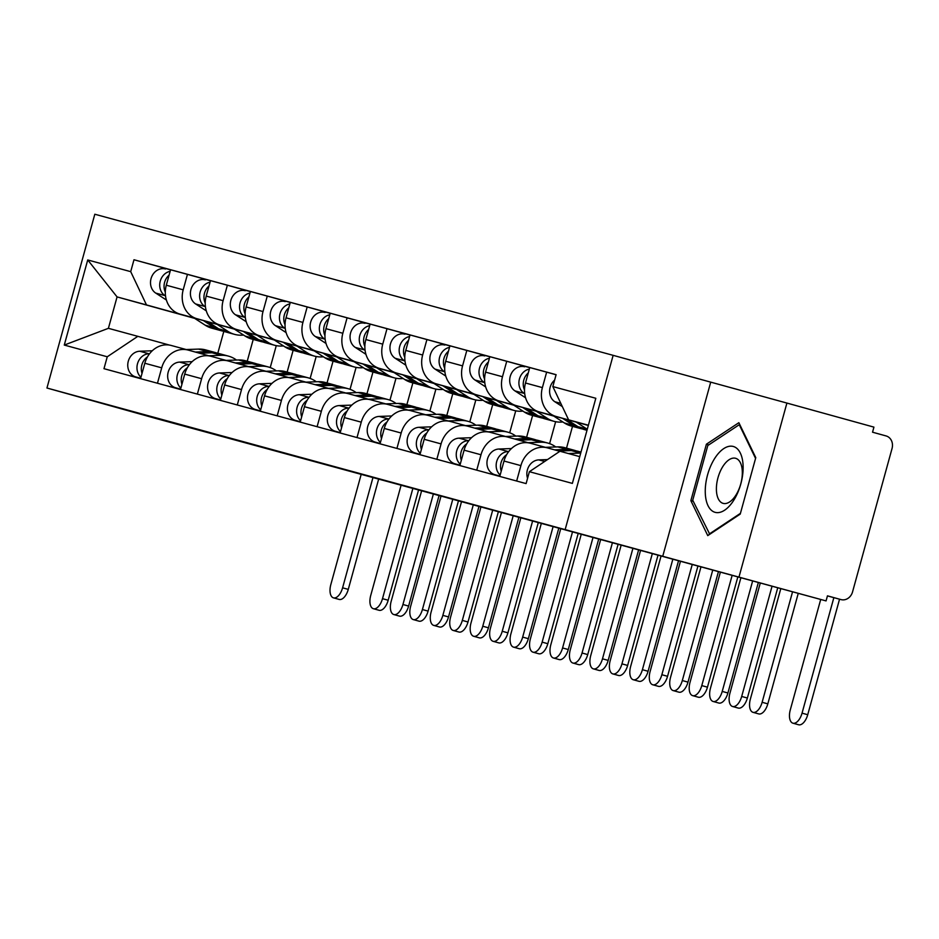 <?xml version="1.0" encoding="UTF-8"?>
<svg xmlns="http://www.w3.org/2000/svg" width="939" height="939" viewBox="0 0 939 939"><rect width="100%" height="100%" fill="white"/><g stroke="black" fill="none" stroke-linecap="round" stroke-linejoin="round"><path stroke-width="1.41" d="M739.04 576.839L786.905 403.066L613.144 355.341L94.816 214.233L46.95 388.018L826.062 600.913L155.264 418.301L46.95 388.018M786.905 403.066L873.927 427.128L872.542 432.198L886.099 435.942A10.505 9.073 105.2 0 1 892.05 448.49L852.553 591.875A10.505 9.073 105.2 0 1 841.051 599.598L827.447 595.901L841.015 599.598A10.505 9.073 105.2 0 0 841.051 599.598M841.015 599.598L827.459 595.842L826.062 600.913M588.342 425.39L556.088 416.47A24.179 20.869 -74.8 0 1 542.39 387.607L546.651 372.149L529.76 367.548L525.5 383.006A24.179 20.869 105.2 0 0 539.197 411.881L588.33 425.461M547.296 447.844L530.547 443.29A24.179 20.869 105.2 0 0 530.476 443.267A24.179 20.869 105.2 0 0 504.008 461.037L520.899 465.627A24.179 20.869 -74.8 0 1 547.367 447.868A24.179 20.869 -74.8 0 1 547.437 447.88L559.855 451.319M520.899 465.627L516.65 481.026M556.088 374.755L546.651 372.149M504.008 461.037L499.771 476.425M553.541 415.942L516.18 405.613A24.179 20.869 -74.8 0 1 502.482 376.739L506.731 361.28L489.853 356.691L485.592 372.137A24.179 20.869 105.2 0 0 499.29 401.012L553.728 416.071M476.742 470.157L480.991 454.758A24.179 20.869 -74.8 0 1 507.447 436.999A24.179 20.869 -74.8 0 1 507.518 437.022L528.739 442.891M529.737 367.642L506.731 361.28M507.389 436.987L490.639 432.421A24.179 20.869 105.2 0 0 490.569 432.409A24.179 20.869 105.2 0 0 464.101 450.168L459.864 465.568M513.621 405.073L476.261 394.744A24.179 20.869 -74.8 0 1 462.563 365.87L466.824 350.423L449.934 345.822L445.685 361.28A24.179 20.869 105.2 0 0 459.382 390.143L513.821 405.202M566.51 448.149L572.508 426.353M436.835 459.3L441.072 443.901A24.179 20.869 -74.8 0 1 467.54 426.142A24.179 20.869 -74.8 0 1 467.61 426.153L488.82 432.022M489.829 356.785L466.824 350.423M467.469 426.118L450.732 421.564A24.179 20.869 105.2 0 0 450.661 421.541A24.179 20.869 105.2 0 0 424.193 439.299L419.944 454.699M555.642 421.693L549.597 443.631M473.714 394.204L436.353 383.875A24.179 20.869 -74.8 0 1 422.656 355.012L426.916 339.554L410.026 334.953L405.777 350.411A24.179 20.869 105.2 0 0 419.475 379.286L473.913 394.333M526.603 437.281L532.601 415.496M396.927 448.431L401.164 433.032A24.179 20.869 -74.8 0 1 427.632 415.273A24.179 20.869 -74.8 0 1 427.703 415.284L448.912 421.153M449.91 345.916L426.916 339.554M427.562 415.249L410.812 410.695A24.179 20.869 105.2 0 0 410.742 410.672A24.179 20.869 105.2 0 0 384.286 428.442L380.037 443.83M515.734 410.836L509.689 432.762M433.806 383.347L396.446 373.018A24.179 20.869 -74.8 0 1 382.748 344.144L387.009 328.685L370.119 324.096L365.858 339.542A24.179 20.869 105.2 0 0 379.556 368.417L434.006 383.476M486.684 426.412L492.693 404.627M357.008 437.562L361.257 422.163A24.179 20.869 -74.8 0 1 387.725 404.404A24.179 20.869 -74.8 0 1 387.795 404.427L409.005 410.296M410.003 335.047L387.009 328.685M387.654 404.392L370.905 399.826A24.179 20.869 105.2 0 0 370.835 399.814A24.179 20.869 105.2 0 0 344.367 417.573L340.129 432.973M475.827 399.967L469.782 421.893M393.899 372.478L356.538 362.149A24.179 20.869 -74.8 0 1 342.841 333.275L347.09 317.828L330.211 313.227L325.95 328.685A24.179 20.869 105.2 0 0 339.648 357.548L394.087 372.607M446.776 415.554L452.774 393.758M317.1 426.705L321.349 411.305A24.179 20.869 -74.8 0 1 347.817 393.547A24.179 20.869 -74.8 0 1 347.876 393.558L369.097 399.427M370.095 324.19L347.09 317.828M347.747 393.523L330.998 388.969A24.179 20.869 105.2 0 0 330.927 388.946A24.179 20.869 105.2 0 0 304.459 406.704L300.222 422.104M435.907 389.098L429.874 411.036M353.98 361.609L316.619 351.28A24.179 20.869 -74.8 0 1 302.921 322.417L307.182 306.959L290.292 302.358L286.043 317.816A24.179 20.869 105.2 0 0 299.741 346.691L354.179 361.738M406.869 404.686L412.867 382.901M277.193 415.836L281.43 400.437A24.179 20.869 -74.8 0 1 307.898 382.678A24.179 20.869 -74.8 0 1 307.969 382.689L329.178 388.558M330.188 313.321L307.182 306.959M307.828 382.654L291.09 378.1A24.179 20.869 105.2 0 0 291.02 378.077A24.179 20.869 105.2 0 0 264.552 395.847L260.303 411.235M396 378.241L389.955 400.167M314.072 350.752L276.712 340.423A24.179 20.869 -74.8 0 1 263.014 311.548L267.275 296.09L250.384 291.501L246.135 306.947A24.179 20.869 105.2 0 0 259.833 335.822L314.272 350.881M366.961 393.817L372.959 372.032M237.285 404.967L241.523 389.568A24.179 20.869 -74.8 0 1 267.991 371.809A24.179 20.869 -74.8 0 1 268.061 371.832L289.271 377.701M290.268 302.452L267.275 296.09M267.92 371.797L251.171 367.231A24.179 20.869 105.2 0 0 251.1 367.219A24.179 20.869 105.2 0 0 224.644 384.978L220.395 400.378M356.092 367.372L350.047 389.298M274.165 339.883L236.804 329.554A24.179 20.869 -74.8 0 1 223.106 300.68L227.367 285.233L210.477 280.632L206.216 296.09A24.179 20.869 105.2 0 0 219.914 324.953L274.364 340.012M327.042 382.959L333.052 361.163M197.366 394.11L201.615 378.71A24.179 20.869 -74.8 0 1 228.083 360.952A24.179 20.869 -74.8 0 1 228.154 360.963L249.363 366.832M250.361 291.595L227.367 285.233M228.013 360.928L211.263 356.374A24.179 20.869 105.2 0 0 211.193 356.351A24.179 20.869 105.2 0 0 184.725 374.109L180.488 389.509M316.185 356.503L310.14 378.44M234.257 329.014L196.897 318.685A24.179 20.869 -74.8 0 1 183.199 289.822L187.448 274.364L170.569 269.763L166.309 285.221A24.179 20.869 105.2 0 0 180.006 314.096L234.445 329.143M287.134 372.09L293.132 350.306M157.459 383.241L161.708 367.842A24.179 20.869 -74.8 0 1 188.176 350.083A24.179 20.869 -74.8 0 1 188.234 350.094L209.456 355.963M210.453 280.726L187.448 274.364M188.105 350.059L171.356 345.505A24.179 20.869 105.2 0 0 171.285 345.482A24.179 20.869 105.2 0 0 144.817 363.252L140.58 378.64M276.266 345.646L270.232 367.572M588.389 425.226L568.611 419.839L588.366 425.297M568.611 419.839L552.836 386.575L595.819 398.277L572.367 483.397L529.385 471.695L559.961 451.248L579.739 456.636M194.678 318.38L117.07 296.912L108.408 328.321L137.833 336.338L107.257 356.773L103.983 368.687L526.11 483.597L529.385 471.695M107.257 356.773L64.275 345.071L87.726 259.95L130.709 271.653L146.484 304.917L117.07 296.912L87.726 259.95M552.836 386.575L556.111 374.673L133.984 259.751L130.709 271.653M613.144 355.341L565.278 529.127M710.67 382.302L662.793 556.088M690.858 500.663L707.76 535.617L740.225 514.103L755.778 457.645L738.864 422.703L706.398 444.206L690.858 500.663L693.264 501.332M223.822 331.373L217.789 353.264M194.338 318.157L146.484 304.917M137.833 336.338L169.536 345.106M247.227 361.222L253.225 339.437M170.546 269.857L133.984 259.751M108.408 328.321L64.275 345.071M708.804 444.875L706.398 444.206M777.75 587.755L747.374 698.029A12.09 6.104 105.5 0 1 738.277 708.076L732.584 706.504A12.09 6.104 -74.5 0 0 741.693 696.456L772.058 586.206M760.297 583.002L729.92 693.252A12.09 6.104 -74.5 0 0 732.584 706.504M547.519 459.57L538.81 459.887A13.134 11.338 105.2 0 0 527.565 478.315M839.548 599.199L807.728 714.72A12.09 6.104 105.5 0 1 798.62 724.767L792.939 723.194A12.09 6.104 -74.5 0 0 802.047 713.147L833.855 597.65M820.709 599.458L790.274 709.943A12.09 6.104 -74.5 0 0 792.939 723.194M562.344 406.61L554.832 401.739A13.134 11.338 -74.8 0 1 554.609 380.131M737.843 576.898L707.466 687.172A12.09 6.104 105.5 0 1 698.358 697.219L692.677 695.646A12.09 6.104 -74.5 0 0 701.785 685.599L732.15 575.349M720.377 572.144L690.012 682.395A12.09 6.104 -74.5 0 0 692.677 695.646M576.217 450.896A31.527 27.219 105.2 0 0 574.069 450.204A31.527 27.219 105.2 0 0 566.968 449.394L554.515 449.84M574.069 450.204L564.867 447.692A31.527 27.219 105.2 0 0 557.754 446.882L545.406 447.328M508.762 451.506L508.116 451.53A13.134 11.338 105.2 0 0 496.954 460.685A13.134 11.338 105.2 0 0 500.158 475.028M511.438 448.56L498.902 449.018A13.134 11.338 105.2 0 0 487.118 460.72A13.134 11.338 105.2 0 0 494.923 474.7L499.865 476.073M580.995 452.093L578.424 451.389A31.527 27.219 105.2 0 0 571.311 450.579L558.799 451.025M580.725 453.079A31.527 27.219 105.2 0 0 580.525 453.079L568.318 453.525M506.637 454.687A13.134 11.338 105.2 0 0 501.215 471.167M697.935 566.029L667.559 676.303A12.09 6.104 105.5 0 1 658.45 686.35L652.769 684.777A12.09 6.104 -74.5 0 0 661.866 674.73L692.243 564.48M680.47 561.276L650.105 671.526A12.09 6.104 -74.5 0 0 652.769 684.777M536.31 440.039A31.527 27.219 105.2 0 0 534.162 439.335A31.527 27.219 105.2 0 0 527.049 438.525L514.607 438.983M534.162 439.335L524.948 436.835A31.527 27.219 105.2 0 0 517.847 436.025L505.487 436.471M468.854 440.637L468.209 440.661A13.134 11.338 105.2 0 0 457.035 449.816A13.134 11.338 105.2 0 0 460.239 464.171M471.531 437.703L458.995 438.161A13.134 11.338 105.2 0 0 447.21 449.851A13.134 11.338 105.2 0 0 455.016 463.843L459.957 465.204M555.747 446.952A31.527 27.219 105.2 0 0 547.719 443.032L538.517 440.52A31.527 27.219 105.2 0 0 531.404 439.71L518.891 440.168M547.719 443.032A31.527 27.219 105.2 0 0 540.618 442.222L527.976 442.68M466.73 443.818A13.134 11.338 105.2 0 0 461.307 460.298M743.125 466.859A34.156 17.231 -74.5 0 0 723.734 448.619A34.156 17.231 -74.5 0 0 705.259 491.942A34.156 17.231 -74.5 0 0 724.65 510.182A34.156 17.231 -74.5 0 0 743.125 466.859M742.326 472.247A23.381 11.796 -74.5 0 0 735.601 458.291A23.381 11.796 -74.5 0 0 722.619 466.859A23.381 11.796 -74.5 0 0 716.398 489.419A23.381 11.796 -74.5 0 0 723.136 503.374A23.381 11.796 -74.5 0 0 736.106 494.806A23.381 11.796 -74.5 0 0 742.326 472.247M709.778 534.279L692.736 500.241L707.806 445.532L739.263 424.698L755.566 458.408M739.92 424.886L739.263 424.698M740.437 513.351L709.121 534.103M798.256 593.342L767.82 703.863A12.09 6.104 105.5 0 1 758.712 713.91L753.031 712.337A12.09 6.104 -74.5 0 0 762.128 702.29L792.563 591.793M780.802 588.589L750.367 699.086A12.09 6.104 -74.5 0 0 753.031 712.337M586.992 430.297L584.61 429.651A31.527 27.219 -74.8 0 1 577.908 426.646L566.992 419.557M587.274 429.264A31.527 27.219 -74.8 0 1 587.11 429.158L576.3 422.139M524.502 389.92A13.134 11.338 -74.8 0 1 528.27 372.947M582.462 428.959A31.527 27.219 -74.8 0 1 580.255 428.466A31.527 27.219 -74.8 0 1 573.553 425.461L562.59 418.348M580.255 428.466L571.041 425.966A31.527 27.219 -74.8 0 1 564.351 422.949L553.271 415.766M524.725 393.77L524.126 393.382A13.134 11.338 -74.8 0 1 519.232 379.79A13.134 11.338 -74.8 0 1 529.326 369.109M525.582 397.796L514.924 390.87A13.134 11.338 -74.8 0 1 510.781 374.79A13.134 11.338 -74.8 0 1 524.619 366.773A13.134 11.338 -74.8 0 1 524.655 366.785L524.619 366.773M758.348 582.473L727.913 692.994A12.09 6.104 105.5 0 1 718.804 703.041L713.112 701.468A12.09 6.104 -74.5 0 0 722.22 691.421L752.655 580.924M740.894 577.72L710.459 688.217A12.09 6.104 -74.5 0 0 713.112 701.468M562.837 421.975A31.527 27.219 -74.8 0 1 553.904 421.294L544.69 418.782A31.527 27.219 -74.8 0 1 538 415.777L527.072 408.7M553.904 421.294A31.527 27.219 -74.8 0 1 547.202 418.289L536.392 411.27M484.594 379.051A13.134 11.338 -74.8 0 1 488.362 362.078M542.554 418.09A31.527 27.219 -74.8 0 1 540.348 417.597A31.527 27.219 -74.8 0 1 533.645 414.592L522.683 407.479M540.348 417.597L531.134 415.097A31.527 27.219 -74.8 0 1 524.432 412.092L513.363 404.897M484.817 382.901L484.219 382.513A13.134 11.338 -74.8 0 1 479.324 368.921A13.134 11.338 -74.8 0 1 489.419 358.252M485.674 386.927L475.005 380.013A13.134 11.338 -74.8 0 1 470.873 363.933A13.134 11.338 -74.8 0 1 484.7 355.904A13.134 11.338 -74.8 0 1 484.747 355.916L484.7 355.904M658.016 555.16L627.651 665.434A12.09 6.104 105.5 0 1 618.543 675.481L612.85 673.909A12.09 6.104 -74.5 0 0 621.958 663.861L652.323 553.611M640.562 550.407L610.197 660.657A12.09 6.104 -74.5 0 0 612.85 673.909M496.402 429.17A31.527 27.219 105.2 0 0 494.254 428.477A31.527 27.219 105.2 0 0 487.141 427.656L474.688 428.114M494.254 428.477L485.04 425.966A31.527 27.219 105.2 0 0 477.928 425.156L465.58 425.602M428.947 429.78L428.29 429.804A13.134 11.338 105.2 0 0 417.127 438.947A13.134 11.338 105.2 0 0 420.332 453.302M431.623 426.834L419.087 427.292A13.134 11.338 105.2 0 0 407.291 438.994A13.134 11.338 105.2 0 0 415.108 452.974L420.05 454.335M515.828 436.095A31.527 27.219 105.2 0 0 507.811 432.163L498.597 429.663A31.527 27.219 105.2 0 0 491.496 428.841L478.984 429.299M507.811 432.163A31.527 27.219 105.2 0 0 500.698 431.353L488.069 431.811M426.822 432.949A13.134 11.338 105.2 0 0 421.4 449.441M618.108 544.303L587.732 654.577A12.09 6.104 105.5 0 1 578.635 664.624L572.943 663.051A12.09 6.104 -74.5 0 0 582.051 653.004L612.416 542.754M600.655 539.549L570.278 649.8A12.09 6.104 -74.5 0 0 572.943 663.051M456.483 418.301A31.527 27.219 105.2 0 0 454.347 417.609A31.527 27.219 105.2 0 0 447.234 416.799L434.78 417.245M454.347 417.609L445.133 415.097A31.527 27.219 105.2 0 0 438.02 414.287L425.672 414.733M389.028 418.911L388.382 418.935A13.134 11.338 105.2 0 0 377.22 428.09A13.134 11.338 105.2 0 0 380.424 442.433M391.716 415.965L379.168 416.423A13.134 11.338 105.2 0 0 367.384 428.125A13.134 11.338 105.2 0 0 375.201 442.105L380.142 443.478M475.92 425.226A31.527 27.219 105.2 0 0 467.904 421.306L458.69 418.794A31.527 27.219 105.2 0 0 451.577 417.984L439.076 418.43M467.904 421.306A31.527 27.219 105.2 0 0 460.791 420.484L448.161 420.942M386.903 422.092A13.134 11.338 105.2 0 0 381.492 438.572M578.201 533.434L547.824 643.708A12.09 6.104 105.5 0 1 538.716 653.755L533.035 652.182A12.09 6.104 -74.5 0 0 542.143 642.135L572.508 531.885M560.736 528.68L530.371 638.931A12.09 6.104 -74.5 0 0 533.035 652.182M416.576 407.444A31.527 27.219 105.2 0 0 414.428 406.74A31.527 27.219 105.2 0 0 407.326 405.93L394.873 406.387M414.428 406.74L405.225 404.24A31.527 27.219 105.2 0 0 398.113 403.43L385.765 403.876M349.12 408.042L348.475 408.066A13.134 11.338 105.2 0 0 337.312 417.221A13.134 11.338 105.2 0 0 340.517 431.576M351.796 405.108L339.261 405.566A13.134 11.338 105.2 0 0 327.476 417.256A13.134 11.338 105.2 0 0 335.282 431.247L340.223 432.609L335.282 431.247M436.013 414.357A31.527 27.219 105.2 0 0 427.996 410.437L418.782 407.925A31.527 27.219 105.2 0 0 411.669 407.115L399.157 407.573M427.996 410.437A31.527 27.219 105.2 0 0 420.883 409.627L408.242 410.085M346.996 411.223A13.134 11.338 105.2 0 0 341.573 427.703M718.441 571.616L687.994 682.125A12.09 6.104 105.5 0 1 678.897 692.172L673.204 690.599A12.09 6.104 -74.5 0 0 682.313 680.552L712.748 570.067M700.975 566.863L670.54 677.348A12.09 6.104 -74.5 0 0 673.204 690.599M522.917 411.106A31.527 27.219 -74.8 0 1 513.997 410.425L504.783 407.925A31.527 27.219 -74.8 0 1 498.081 404.92L487.165 397.831M513.997 410.425A31.527 27.219 -74.8 0 1 507.295 407.42L496.485 400.401M444.687 368.194A13.134 11.338 -74.8 0 1 448.455 351.221M502.635 407.221A31.527 27.219 -74.8 0 1 500.44 406.74A31.527 27.219 -74.8 0 1 493.738 403.735L482.763 396.61M500.44 406.74L491.226 404.228A31.527 27.219 -74.8 0 1 484.524 401.223L473.456 394.04M444.898 372.032L444.311 371.656A13.134 11.338 -74.8 0 1 439.417 358.052A13.134 11.338 -74.8 0 1 449.511 347.383M445.755 376.058L435.097 369.144A13.134 11.338 -74.8 0 1 430.966 353.064A13.134 11.338 -74.8 0 1 444.793 345.047A13.134 11.338 -74.8 0 1 444.828 345.059L444.793 345.047M678.533 560.747L648.086 671.268A12.09 6.104 105.5 0 1 638.978 681.315L633.297 679.742A12.09 6.104 -74.5 0 0 642.405 669.695L672.84 559.198M661.068 555.994L630.632 666.49A12.09 6.104 -74.5 0 0 633.297 679.742M483.01 400.249A31.527 27.219 -74.8 0 1 474.089 399.568L464.875 397.056A31.527 27.219 -74.8 0 1 458.173 394.051L447.257 386.962M474.089 399.568A31.527 27.219 -74.8 0 1 467.387 396.563L456.577 389.544M404.779 357.325A13.134 11.338 -74.8 0 1 408.547 340.352M462.727 396.364A31.527 27.219 -74.8 0 1 460.521 395.871A31.527 27.219 -74.8 0 1 453.819 392.866L442.856 385.753M460.521 395.871L451.319 393.371A31.527 27.219 -74.8 0 1 444.617 390.354L433.536 383.171M404.991 361.175L404.404 360.787A13.134 11.338 -74.8 0 1 399.498 347.195A13.134 11.338 -74.8 0 1 409.604 336.514M405.848 365.201L395.19 358.275A13.134 11.338 -74.8 0 1 391.047 342.195A13.134 11.338 -74.8 0 1 404.885 334.178A13.134 11.338 -74.8 0 1 404.92 334.19L404.885 334.178M638.614 549.878L608.179 660.399A12.09 6.104 105.5 0 1 599.07 670.446L593.389 668.873A12.09 6.104 -74.5 0 0 602.486 658.826L632.921 548.329M621.16 545.125L590.725 655.622A12.09 6.104 -74.5 0 0 593.389 668.873M443.102 389.38A31.527 27.219 -74.8 0 1 434.17 388.699L424.968 386.187A31.527 27.219 -74.8 0 1 418.266 383.182L407.35 376.105M434.17 388.699A31.527 27.219 -74.8 0 1 427.468 385.694L416.658 378.675M364.86 346.456A13.134 11.338 -74.8 0 1 368.628 329.483M422.82 385.495A31.527 27.219 -74.8 0 1 420.613 385.002A31.527 27.219 -74.8 0 1 413.911 381.997L402.948 374.884M420.613 385.002L411.399 382.502A31.527 27.219 -74.8 0 1 404.709 379.497L393.629 372.302M365.083 350.306L364.485 349.918A13.134 11.338 -74.8 0 1 359.59 336.326A13.134 11.338 -74.8 0 1 369.684 325.657M365.94 354.332L355.282 347.418A13.134 11.338 -74.8 0 1 351.139 331.338A13.134 11.338 -74.8 0 1 364.978 323.309A13.134 11.338 -74.8 0 1 365.013 323.321L364.978 323.309M538.293 522.565L507.917 632.839A12.09 6.104 105.5 0 1 498.809 642.886L493.128 641.314A12.09 6.104 -74.5 0 0 502.236 631.266L532.601 521.016M520.828 517.812L490.463 628.062A12.09 6.104 -74.5 0 0 493.128 641.314M376.668 396.575A31.527 27.219 105.2 0 0 374.52 395.882A31.527 27.219 105.2 0 0 367.407 395.061L354.965 395.519M374.52 395.882L365.306 393.371A31.527 27.219 105.2 0 0 358.205 392.561L345.857 393.007M309.213 397.185L308.567 397.209A13.134 11.338 105.2 0 0 297.405 406.352A13.134 11.338 105.2 0 0 300.597 420.707M311.889 394.239L299.353 394.697A13.134 11.338 105.2 0 0 287.569 406.399A13.134 11.338 105.2 0 0 295.374 420.379L300.316 421.74L295.374 420.379M396.105 403.5A31.527 27.219 105.2 0 0 388.077 399.568L378.875 397.068A31.527 27.219 105.2 0 0 371.762 396.246L359.25 396.704M388.077 399.568A31.527 27.219 105.2 0 0 380.976 398.758L368.334 399.216M307.088 400.354A13.134 11.338 105.2 0 0 301.665 416.846M598.706 539.021L568.271 649.53A12.09 6.104 105.5 0 1 559.163 659.577L553.47 658.004A12.09 6.104 -74.5 0 0 562.578 647.957L593.014 537.472M581.253 534.268L550.817 644.753A12.09 6.104 -74.5 0 0 553.47 658.004M403.195 378.511A31.527 27.219 -74.8 0 1 394.263 377.83L385.049 375.33A31.527 27.219 -74.8 0 1 378.358 372.325L367.431 365.236M394.263 377.83A31.527 27.219 -74.8 0 1 387.561 374.825L376.75 367.806M324.953 335.599A13.134 11.338 -74.8 0 1 328.72 318.626M382.912 374.626A31.527 27.219 -74.8 0 1 380.706 374.145A31.527 27.219 -74.8 0 1 374.004 371.14L363.041 364.015M380.706 374.145L371.492 371.633A31.527 27.219 -74.8 0 1 364.79 368.628L353.721 361.445M325.176 339.437L324.577 339.061A13.134 11.338 -74.8 0 1 319.683 325.457A13.134 11.338 -74.8 0 1 329.777 314.788M326.033 343.463L315.375 336.549A13.134 11.338 -74.8 0 1 311.232 320.469A13.134 11.338 -74.8 0 1 325.058 312.452A13.134 11.338 -74.8 0 1 325.105 312.464L325.058 312.452M498.374 511.708L468.009 621.982A12.09 6.104 105.5 0 1 458.901 632.029L453.208 630.456A12.09 6.104 -74.5 0 0 462.317 620.409L492.693 510.159M480.921 506.954L450.556 617.205A12.09 6.104 -74.5 0 0 453.208 630.456M336.761 385.706A31.527 27.219 105.2 0 0 334.613 385.013A31.527 27.219 105.2 0 0 327.5 384.204L315.046 384.65M334.613 385.013L325.399 382.502A31.527 27.219 105.2 0 0 318.298 381.692L305.938 382.138M269.305 386.316L268.648 386.34A13.134 11.338 105.2 0 0 257.486 395.495A13.134 11.338 105.2 0 0 260.69 409.838M271.981 383.37L259.446 383.828A13.134 11.338 105.2 0 0 247.65 395.53A13.134 11.338 105.2 0 0 255.467 409.51L260.408 410.883L255.467 409.51M356.198 392.631A31.527 27.219 105.2 0 0 348.169 388.711L338.956 386.199A31.527 27.219 105.2 0 0 331.854 385.389L319.342 385.835M348.169 388.711A31.527 27.219 105.2 0 0 341.057 387.889L328.427 388.347M267.181 389.497A13.134 11.338 105.2 0 0 261.758 405.977M558.799 528.152L528.352 638.673A12.09 6.104 105.5 0 1 519.255 648.72L513.563 647.147A12.09 6.104 -74.5 0 0 522.671 637.1L553.106 526.603M541.334 523.399L510.898 633.895A12.09 6.104 -74.5 0 0 513.563 647.147M363.287 367.654A31.527 27.219 -74.8 0 1 354.355 366.973L345.141 364.461A31.527 27.219 -74.8 0 1 338.439 361.456L327.523 354.367M354.355 366.973A31.527 27.219 -74.8 0 1 347.653 363.968L336.843 356.949M285.045 324.73A13.134 11.338 -74.8 0 1 288.813 307.757M342.993 363.769A31.527 27.219 -74.8 0 1 340.798 363.276A31.527 27.219 -74.8 0 1 334.096 360.271L323.122 353.158M340.798 363.276L331.584 360.776A31.527 27.219 -74.8 0 1 324.882 357.759L313.814 350.576M285.256 328.58L284.67 328.192A13.134 11.338 -74.8 0 1 279.775 314.6A13.134 11.338 -74.8 0 1 289.869 303.919M286.113 332.606L275.456 325.68A13.134 11.338 -74.8 0 1 271.324 309.6A13.134 11.338 -74.8 0 1 285.151 301.583A13.134 11.338 -74.8 0 1 285.186 301.595L285.151 301.583M458.467 500.839L428.09 611.113A12.09 6.104 105.5 0 1 418.994 621.16L413.301 619.587A12.09 6.104 -74.5 0 0 422.409 609.54L452.774 499.29M441.013 496.085L410.636 606.336A12.09 6.104 -74.5 0 0 413.301 619.587M296.841 374.849A31.527 27.219 105.2 0 0 294.705 374.145A31.527 27.219 105.2 0 0 287.592 373.335L275.139 373.792M294.705 374.145L285.491 371.644A31.527 27.219 105.2 0 0 278.378 370.835L266.03 371.281M229.386 375.447L228.74 375.471A13.134 11.338 105.2 0 0 217.578 384.626A13.134 11.338 105.2 0 0 220.782 398.981M232.074 372.513L219.538 372.971A13.134 11.338 105.2 0 0 207.742 384.661A13.134 11.338 105.2 0 0 215.559 398.652L220.501 400.014L215.559 398.652M316.279 381.762A31.527 27.219 105.2 0 0 308.262 377.842L299.048 375.33A31.527 27.219 105.2 0 0 291.935 374.52L279.435 374.978M308.262 377.842A31.527 27.219 105.2 0 0 301.149 377.032L288.519 377.49M227.261 378.628A13.134 11.338 105.2 0 0 221.85 395.108M518.891 517.283L488.444 627.804A12.09 6.104 105.5 0 1 479.336 637.851L473.655 636.278A12.09 6.104 -74.5 0 0 482.763 626.231L513.199 515.734M501.426 512.53L470.991 623.026A12.09 6.104 -74.5 0 0 473.655 636.278M323.368 356.785A31.527 27.219 -74.8 0 1 314.448 356.104L305.234 353.592A31.527 27.219 -74.8 0 1 298.532 350.587L287.616 343.51M314.448 356.104A31.527 27.219 -74.8 0 1 307.746 353.099L296.935 346.08M245.138 313.861A13.134 11.338 -74.8 0 1 248.905 296.888M303.086 352.9A31.527 27.219 -74.8 0 1 300.879 352.418A31.527 27.219 -74.8 0 1 294.177 349.402L283.214 342.289M300.879 352.418L291.677 349.907A31.527 27.219 -74.8 0 1 284.975 346.902L273.895 339.707M245.349 317.711L244.762 317.323A13.134 11.338 -74.8 0 1 239.856 303.731A13.134 11.338 -74.8 0 1 249.962 293.062M246.206 321.737L235.548 314.823A13.134 11.338 -74.8 0 1 231.405 298.743A13.134 11.338 -74.8 0 1 245.243 290.714A13.134 11.338 -74.8 0 1 245.279 290.726L245.243 290.714M418.559 489.97L388.183 600.244A12.09 6.104 105.5 0 1 379.074 610.291L373.393 608.718A12.09 6.104 -74.5 0 0 382.502 598.671L412.867 488.421M401.094 485.217L370.729 595.467A12.09 6.104 -74.5 0 0 373.393 608.718M256.934 363.98A31.527 27.219 105.2 0 0 254.786 363.287A31.527 27.219 105.2 0 0 247.685 362.466L235.231 362.923M254.786 363.287L245.584 360.776A31.527 27.219 105.2 0 0 238.471 359.966L226.123 360.412M189.478 364.59L188.833 364.614A13.134 11.338 105.2 0 0 177.671 373.757A13.134 11.338 105.2 0 0 180.875 388.112M192.155 361.644L179.619 362.102A13.134 11.338 105.2 0 0 167.835 373.804A13.134 11.338 105.2 0 0 175.64 387.784L180.581 389.145L175.64 387.784M276.371 370.905A31.527 27.219 105.2 0 0 268.354 366.973L259.141 364.473A31.527 27.219 105.2 0 0 252.028 363.651L239.515 364.109M268.354 366.973A31.527 27.219 105.2 0 0 261.242 366.163L248.6 366.621M187.354 367.759A13.134 11.338 105.2 0 0 181.931 384.251M478.972 506.426L448.537 616.935A12.09 6.104 105.5 0 1 439.429 626.982L433.748 625.409A12.09 6.104 -74.5 0 0 442.856 615.362L473.279 504.877M461.519 501.672L431.083 612.158A12.09 6.104 -74.5 0 0 433.748 625.409M283.461 345.916A31.527 27.219 -74.8 0 1 274.528 345.235L265.326 342.735A31.527 27.219 -74.8 0 1 258.624 339.73L247.708 332.641M274.528 345.235A31.527 27.219 -74.8 0 1 267.826 342.23L257.016 335.211M205.218 303.004A13.134 11.338 -74.8 0 1 208.986 286.031M263.178 342.031A31.527 27.219 -74.8 0 1 260.972 341.55A31.527 27.219 -74.8 0 1 254.269 338.545L243.307 331.42M260.972 341.55L251.758 339.038A31.527 27.219 -74.8 0 1 245.067 336.033L233.987 328.85M205.441 306.842L204.843 306.466A13.134 11.338 -74.8 0 1 199.948 292.862A13.134 11.338 -74.8 0 1 210.043 282.193M206.298 310.868L195.641 303.954A13.134 11.338 -74.8 0 1 191.497 287.874A13.134 11.338 -74.8 0 1 205.336 279.857A13.134 11.338 -74.8 0 1 205.371 279.869L205.336 279.857M378.652 479.113L348.275 589.387A12.09 6.104 105.5 0 1 339.167 599.434L333.486 597.861A12.09 6.104 -74.5 0 0 342.594 587.814L372.959 477.564M361.186 474.359L330.821 584.61A12.09 6.104 -74.5 0 0 333.486 597.861M217.026 353.111A31.527 27.219 105.2 0 0 214.878 352.418A31.527 27.219 105.2 0 0 207.765 351.609L195.324 352.055M214.878 352.418L205.664 349.907A31.527 27.219 105.2 0 0 198.563 349.097L186.215 349.543M149.571 353.721L148.925 353.745A13.134 11.338 105.2 0 0 137.763 362.9A13.134 11.338 105.2 0 0 140.956 377.243M152.247 350.775L139.711 351.233A13.134 11.338 105.2 0 0 127.927 362.935A13.134 11.338 105.2 0 0 135.732 376.915L140.674 378.288M236.464 360.036A31.527 27.219 105.2 0 0 228.435 356.116L219.233 353.604A31.527 27.219 105.2 0 0 212.12 352.794L199.608 353.24M228.435 356.116A31.527 27.219 105.2 0 0 221.334 355.294L208.693 355.752M147.446 356.902A13.134 11.338 105.2 0 0 142.024 373.382M439.065 495.557L408.629 606.078A12.09 6.104 105.5 0 1 399.521 616.125L393.828 614.552A12.09 6.104 -74.5 0 0 402.937 604.505L433.372 494.008M421.611 490.804L391.176 601.3A12.09 6.104 -74.5 0 0 393.828 614.552M243.553 335.059A31.527 27.219 -74.8 0 1 234.621 334.378L225.407 331.866A31.527 27.219 -74.8 0 1 218.717 328.861L207.789 321.772M234.621 334.378A31.527 27.219 -74.8 0 1 227.919 331.373L217.109 324.354M165.311 292.135A13.134 11.338 -74.8 0 1 169.079 275.162M223.271 331.174A31.527 27.219 -74.8 0 1 221.064 330.681A31.527 27.219 -74.8 0 1 214.362 327.676L203.399 320.563M221.064 330.681L211.85 328.181A31.527 27.219 -74.8 0 1 205.148 325.164L194.08 317.981M165.534 295.985L164.935 295.597A13.134 11.338 -74.8 0 1 160.041 282.005A13.134 11.338 -74.8 0 1 170.135 271.324M166.391 300.011L155.733 293.085A13.134 11.338 -74.8 0 1 151.59 277.005A13.134 11.338 -74.8 0 1 165.417 268.988A13.134 11.338 -74.8 0 1 165.464 269L165.417 268.988M180.006 314.096L196.897 318.685M219.914 324.953L236.804 329.554M259.833 335.822L276.712 340.423M299.741 346.691L316.619 351.28M339.648 357.548L356.538 362.149M379.556 368.417L396.446 373.018M419.475 379.286L436.353 383.875M459.382 390.143L476.261 394.744M499.29 401.012L516.18 405.613M539.197 411.881L556.088 416.47M184.725 374.109L201.615 378.71M224.644 384.978L241.523 389.568M264.552 395.847L281.43 400.437M304.459 406.704L321.349 411.305M344.367 417.573L361.257 422.163M384.286 428.442L401.164 433.032M424.193 439.299L441.072 443.901M464.101 450.168L480.991 454.758M144.817 363.252L161.708 367.842M206.216 296.09L223.106 300.68M246.135 306.947L263.014 311.548M286.043 317.816L302.921 322.417M325.95 328.685L342.841 333.275M365.858 339.542L382.748 344.144M405.777 350.411L422.656 355.012M445.685 361.28L462.563 365.87M485.592 372.137L502.482 376.739M525.5 383.006L542.39 387.607M166.309 285.221L183.199 289.822M741.693 696.456L747.374 698.029M544.667 461.483L538.81 459.887M802.047 713.147L807.728 714.72M554.832 401.739L560.794 403.359M701.785 685.599L707.466 687.172M566.968 449.394L557.754 446.882M508.116 451.53L498.902 449.018M499.877 476.05L494.923 474.7M580.525 453.079L571.311 450.579M661.866 674.73L667.559 676.303M527.049 438.525L517.847 436.025M468.209 440.661L458.995 438.161M459.969 465.181L455.016 463.843M540.618 442.222L531.404 439.71M762.128 702.29L767.82 703.863M577.908 426.646L587.11 429.158M564.351 422.949L573.553 425.461M514.924 390.87L524.126 393.382M722.22 691.421L727.913 692.994M538 415.777L547.202 418.289M524.432 412.092L533.645 414.592M475.005 380.013L484.219 382.513M621.958 663.861L627.651 665.434M487.141 427.656L477.928 425.156M428.29 429.804L419.087 427.292M420.05 454.323L415.108 452.974M500.698 431.353L491.496 428.841M582.051 653.004L587.732 654.577M447.234 416.799L438.02 414.287M388.382 418.935L379.168 416.423M380.142 443.454L375.201 442.105M460.791 420.484L451.577 417.984M542.143 642.135L547.824 643.708M407.326 405.93L398.113 403.43M348.475 408.066L339.261 405.566M420.883 409.627L411.669 407.115M682.313 680.552L687.994 682.125M498.081 404.92L507.295 407.42M484.524 401.223L493.738 403.735M435.097 369.144L444.311 371.656M642.405 669.695L648.086 671.268M458.173 394.051L467.387 396.563M444.617 390.354L453.819 392.866M395.19 358.275L404.404 360.787M602.486 658.826L608.179 660.399M418.266 383.182L427.468 385.694M404.709 379.497L413.911 381.997M355.282 347.418L364.485 349.918M502.236 631.266L507.917 632.839M367.407 395.061L358.205 392.561M308.567 397.209L299.353 394.697M380.976 398.758L371.762 396.246M562.578 647.957L568.271 649.53M378.358 372.325L387.561 374.825M364.79 368.628L374.004 371.14M315.375 336.549L324.577 339.061M462.317 620.409L468.009 621.982M327.5 384.204L318.298 381.692M268.648 386.34L259.446 383.828M341.057 387.889L331.854 385.389M522.671 637.1L528.352 638.673M338.439 361.456L347.653 363.968M324.882 357.759L334.096 360.271M275.456 325.68L284.67 328.192M422.409 609.54L428.09 611.113M287.592 373.335L278.378 370.835M228.74 375.471L219.538 372.971M301.149 377.032L291.935 374.52M482.763 626.231L488.444 627.804M298.532 350.587L307.746 353.099M284.975 346.902L294.177 349.402M235.548 314.823L244.762 317.323M382.502 598.671L388.183 600.244M247.685 362.466L238.471 359.966M188.833 364.614L179.619 362.102M261.242 366.163L252.028 363.651M442.856 615.362L448.537 616.935M258.624 339.73L267.826 342.23M245.067 336.033L254.269 338.545M195.641 303.954L204.843 306.466M342.594 587.814L348.275 589.387M207.765 351.609L198.563 349.097M148.925 353.745L139.711 351.233M140.686 378.264L135.732 376.915M221.334 355.294L212.12 352.794M402.937 604.505L408.629 606.078M218.717 328.861L227.919 331.373M205.148 325.164L214.362 327.676M155.733 293.085L164.935 295.597M171.285 345.482L188.176 350.083M211.193 356.351L228.083 360.952M251.1 367.219L267.991 371.809M291.02 378.077L307.898 382.678M330.927 388.946L347.817 393.547M370.835 399.814L387.725 404.404M410.742 410.672L427.632 415.273M450.661 421.541L467.54 426.142M490.569 432.409L507.447 436.999M530.476 443.267L547.367 447.868"/></g></svg>

